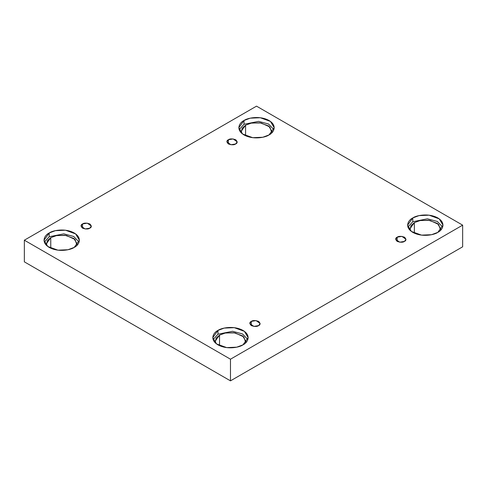<?xml version="1.0" encoding="UTF-8"?>
<svg xmlns="http://www.w3.org/2000/svg" width="487" height="487" viewBox="0 0 487 487"><rect width="100%" height="100%" fill="white"/><g stroke="black" fill="none" stroke-linecap="round" stroke-linejoin="round"><path stroke-width="0.73" d="M228.391 139.739L226.881 141.845L230.935 144.755L235.684 143.951C234.168 145.065 231.739 145.065 228.391 143.951C226.461 142.021 226.461 140.615 228.391 139.739C229.913 138.625 232.342 138.625 235.684 139.739C237.619 141.674 237.619 143.075 235.684 143.951L237.199 141.845L233.145 138.941L228.391 139.739L228.391 143.951L228.391 139.739M82.534 223.953L81.025 226.059L85.079 228.963L89.827 228.16C88.311 229.28 85.882 229.28 82.534 228.16C80.605 226.23 80.605 224.83 82.534 223.953C84.05 222.839 86.485 222.839 89.827 223.953C91.763 225.883 91.763 227.289 89.827 228.16L91.337 226.059L87.289 223.149L82.534 223.953L82.534 228.16L82.534 223.953M251.316 321.396L249.801 323.502L253.855 326.406L258.609 325.602C257.087 326.722 254.658 326.722 251.316 325.602C249.381 323.672 249.381 322.272 251.316 321.396C252.832 320.282 255.261 320.282 258.609 321.396C260.539 323.325 260.539 324.732 258.609 325.602L260.119 323.502L256.065 320.592L251.316 321.396L251.316 325.602L251.316 321.396M397.173 237.181L395.663 239.287L399.711 242.197L404.466 241.394C402.95 242.508 400.515 242.508 397.173 241.394C395.237 239.464 395.237 238.058 397.173 237.181C398.689 236.067 401.118 236.067 404.466 237.181C406.395 239.117 406.395 240.517 404.466 241.394L405.975 239.287L401.921 236.384L397.173 237.181L397.173 241.394L397.173 237.181M77.171 243.981L73.884 238.478L65.008 235.258L56.218 235.629L50.758 237.668L50.758 248.212L50.758 237.668L46.228 243.981L46.399 245.308L47.379 240.602L50.758 237.668L56.687 235.531L66.269 235.446L75.047 239.464L77.001 245.308M49.199 232.975L44.019 240.194L47.781 246.483L57.916 250.166L67.967 249.734L74.201 247.408C71.047 249.813 58.623 252.656 49.199 247.408C40.117 241.966 45.035 234.795 49.199 232.975C52.352 230.57 64.777 227.727 74.201 232.975C83.283 238.417 78.358 245.588 74.201 247.408L79.381 240.194L75.619 233.9L65.483 230.217L55.433 230.649L49.199 232.975L49.199 236.761L49.199 232.975M44.329 242.088L49.199 236.761L44.329 242.088M245.582 125.183L241.053 131.502L241.223 132.829L242.203 128.124L245.582 125.183L251.505 123.053L261.093 122.968L269.871 126.985L271.819 132.829L271.996 131.502L268.702 125.993L259.833 122.779L251.036 123.15L245.582 125.183L245.582 135.733L245.582 125.183M244.024 120.496L238.843 127.71L242.599 134.004L252.741 137.681L262.791 137.255L269.025 134.929C265.872 137.328 253.447 140.171 244.024 134.929C234.941 129.487 239.86 122.316 244.024 120.496C247.177 118.091 259.601 115.249 269.025 120.496C278.107 125.932 273.183 133.109 269.025 134.929L274.205 127.71L270.443 121.421L260.302 117.738L250.257 118.164L244.024 120.496L244.024 124.282L244.024 120.496M239.147 129.609L244.024 124.282L239.147 129.609M414.364 222.626L409.829 228.945L409.999 230.272L410.979 225.566L414.364 222.626L420.287 220.495L429.869 220.41L438.647 224.428L440.601 230.272L440.772 228.945L437.484 223.436L428.609 220.221L419.818 220.593L414.364 222.626L414.364 233.176L414.364 222.626M412.799 217.939L407.619 225.152L411.381 231.447L421.517 235.124L431.567 234.697L437.801 232.372C434.648 234.771 422.223 237.613 412.799 232.372C403.717 226.93 408.642 219.759 412.799 217.939C415.953 215.534 428.377 212.691 437.801 217.939C446.883 223.375 441.965 230.552 437.801 232.372L442.981 225.152L439.219 218.864L429.084 215.181L419.033 215.607L412.799 217.939L412.799 221.725L412.799 217.939M407.929 227.052L412.799 221.725L407.929 227.052M219.54 335.111L215.004 341.424L215.181 342.751L216.155 338.045L219.54 335.111L225.463 332.974L235.044 332.889L243.823 336.907L245.777 342.751L245.947 341.424L242.66 335.92L233.784 332.7L224.994 333.071L219.54 335.111L219.54 345.654L219.54 335.111M217.975 330.417L212.795 337.637L216.557 343.925L226.698 347.608L236.743 347.176L242.976 344.851C239.823 347.255 227.399 350.098 217.975 344.851C208.893 339.409 213.817 332.237 217.975 330.417C221.128 328.013 233.553 325.17 242.976 330.417C252.059 335.86 247.14 343.031 242.976 344.851L248.157 337.637L244.401 331.343L234.259 327.666L224.209 328.092L217.975 330.417L217.975 334.204L217.975 330.417M213.105 339.53L217.975 334.204L213.105 339.53M230.479 380.852L462.65 246.806L462.65 225.152L230.479 359.199L230.479 380.852L230.479 359.199L24.35 240.194L256.521 106.148L462.65 225.152L462.65 246.806L230.479 380.852L24.35 261.848L24.35 240.194L24.35 261.848L230.479 380.852M230.479 359.199L462.65 225.152L256.521 106.148L24.35 240.194L230.479 359.199M247.853 339.53L242.508 333.942L232.591 331.288L217.975 334.204L232.591 331.288L242.508 333.942L247.853 339.53M442.671 227.052L437.332 221.463L427.409 218.809L412.799 221.725L427.409 218.809L437.332 221.463L442.671 227.052M273.895 129.609L268.556 124.021L258.634 121.366L244.024 124.282L258.634 121.366L268.556 124.021L273.895 129.609M79.071 242.088L73.732 236.499L63.809 233.845L49.199 236.761L63.809 233.845L73.732 236.499L79.071 242.088"/></g></svg>
